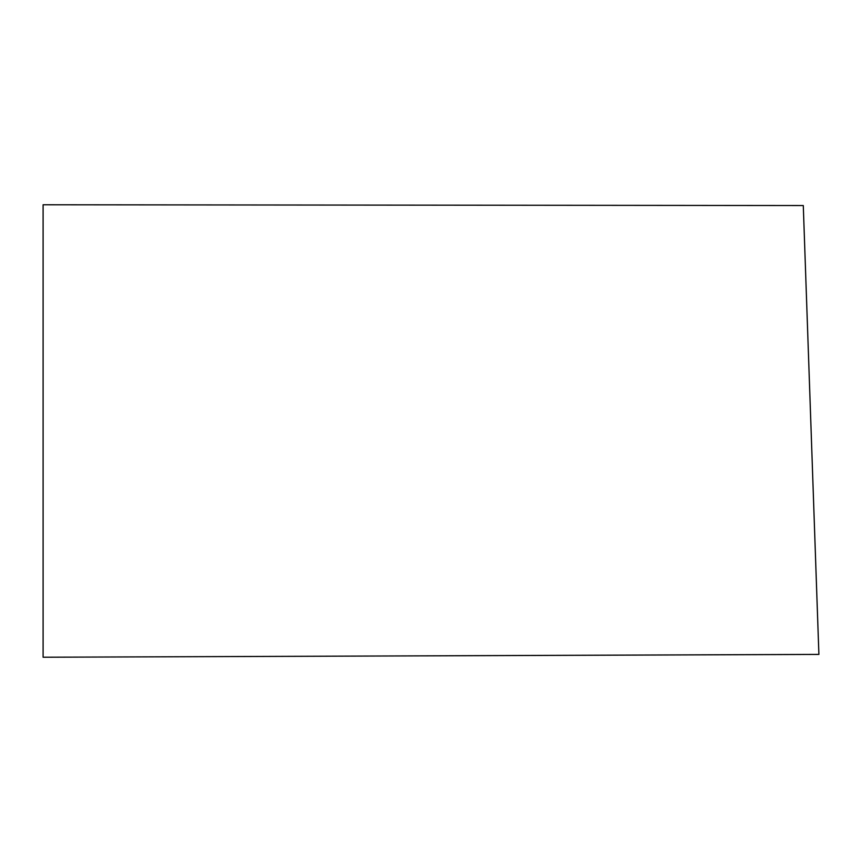 <?xml version="1.0" encoding="UTF-8"?>
<svg xmlns="http://www.w3.org/2000/svg" width="862" height="862" viewBox="0 0 862 862"><rect width="100%" height="100%" fill="white"/><g stroke="black" fill="none" stroke-linecap="round" stroke-linejoin="round"><path stroke-width="1.29" d="M803.287 205.544L43.1 204.768L43.1 657.232L818.9 654.409L803.287 205.544L43.1 204.768"/></g></svg>
